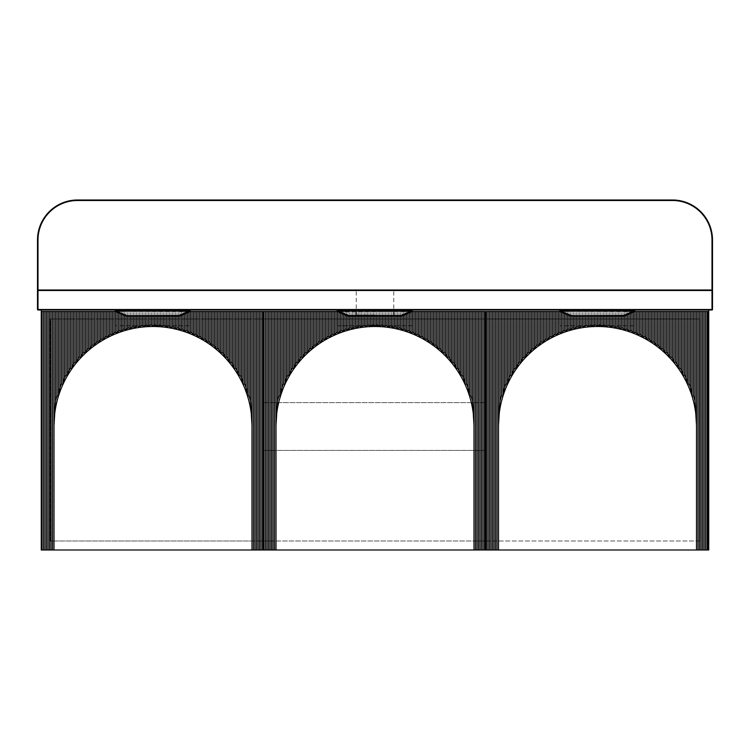 <?xml version="1.0" encoding="UTF-8"?>
<svg xmlns="http://www.w3.org/2000/svg" width="750" height="750" viewBox="0 0 750 750"><rect width="100%" height="100%" fill="white"/><g stroke="black" fill="none" stroke-linecap="round" stroke-linejoin="round"><path stroke-width="0.56" stroke-dasharray="3.75 2.81" d="M77.503 200.503A39.497 39.497 0 0 0 37.997 240L37.5 240L37.5 289.997L712.5 289.997L712.5 240A40.003 40.003 0 0 0 672.497 199.997L77.503 199.997A40.003 40.003 0 0 0 37.5 240A40.003 40.003 0 0 1 77.503 199.997L77.503 200.503L672.497 200.503A39.497 39.497 0 0 1 712.003 240L712.003 289.997L37.997 289.997L712.003 289.997L712.003 310.003L37.997 310.003L37.997 289.997M375 289.997L356.25 289.997L375 289.997M375 310.003L356.25 310.003L375 310.003M37.5 290.503L37.5 309.497M712.5 309.497L712.5 290.503M375 315L356.25 315L375 315M708.75 550.003L708.75 310.003L41.25 310.003L41.25 550.003L708.75 550.003M708.75 310.003L41.25 310.003M42 550.003L263.503 550.003L263.503 311.503L42 311.503L42 550.003L263.503 550.003M264 550.003L485.503 550.003L485.503 311.503L264 311.503L264 550.003L485.503 550.003M486.497 550.003L708 550.003L708 311.503L486.497 311.503L486.497 550.003L708 550.003M486.497 541.003L699.75 541.003L699.75 319.003L486.497 319.003M263.503 402.638L486.497 402.638M485.503 402.638L264 402.638M263.503 319.003L50.25 319.003L50.25 541.003L263.503 541.003M485.503 319.003L264 319.003M264 541.003L485.503 541.003M486.497 450.413L263.503 450.413M264 450.413L485.503 450.413M699.75 541.003L699.75 319.003L50.25 319.003L50.25 541.003L699.75 541.003M189 311.728L115.247 311.503L190.247 311.503L190.247 325.753L115.247 325.753L190.247 325.753L190.247 310.753L115.247 310.753L115.247 325.753L115.247 311.503M187.5 312.338L187.5 311.503M190.5 311.503L189 311.503M184.5 313.828L184.5 311.503M183 314.616L183 311.503M186 313.059L186 311.503M180 316.059L180 311.503M178.5 316.181L178.5 311.503M181.5 315.375L181.5 311.503M175.5 316.181L175.5 311.503M174 316.181L174 311.503M177 316.181L177 311.503M171 316.181L171 311.503M169.5 316.181L169.5 311.503M172.5 316.181L172.5 311.503M166.5 316.181L166.5 311.503M165 316.181L165 311.503M168 316.181L168 311.503M162 316.181L162 311.503M160.5 316.181L160.5 311.503M163.5 316.181L163.5 311.503M157.5 316.181L157.5 311.503M156 316.181L156 311.503M159 316.181L159 311.503M153 316.181L153 311.503M151.5 316.181L151.5 311.503M154.5 316.181L154.5 311.503M148.5 316.181L148.5 311.503M147 316.181L147 311.503M150 316.181L150 311.503M144 316.181L144 311.503M142.5 316.181L142.5 311.503M145.5 316.181L145.5 311.503M139.5 316.181L139.5 311.503M138 316.181L138 311.503M141 316.181L141 311.503M135 316.181L135 311.503M133.5 316.181L133.5 311.503M136.5 316.181L136.5 311.503M130.5 316.181L130.5 311.503M129 316.181L129 311.503M132 316.181L132 311.503M126 316.134L126 311.503M124.5 315.628L124.5 311.503M127.5 316.181L127.5 311.503M121.5 314.091L121.5 311.503M120 313.312L120 311.503M123 314.869L123 311.503M118.5 312.572L118.5 311.503M633.497 311.728L559.753 311.503L634.753 311.503L634.753 325.753L559.753 325.753L634.753 325.753L634.753 310.753L559.753 310.753L559.753 325.753L559.753 311.503M631.997 312.338L631.997 311.503M634.997 311.503L633.497 311.503M628.997 313.828L628.997 311.503M627.497 314.616L627.497 311.503M630.497 313.059L630.497 311.503M624.497 316.059L624.497 311.503M622.997 316.181L622.997 311.503M625.997 315.375L625.997 311.503M619.997 316.181L619.997 311.503M618.497 316.181L618.497 311.503M621.497 316.181L621.497 311.503M615.497 316.181L615.497 311.503M613.997 316.181L613.997 311.503M616.997 316.181L616.997 311.503M610.997 316.181L610.997 311.503M609.497 316.181L609.497 311.503M612.497 316.181L612.497 311.503M606.497 316.181L606.497 311.503M604.997 316.181L604.997 311.503M607.997 316.181L607.997 311.503M601.997 316.181L601.997 311.503M600.497 316.181L600.497 311.503M603.497 316.181L603.497 311.503M597.497 316.181L597.497 311.503M595.997 316.181L595.997 311.503M598.997 316.181L598.997 311.503M592.997 316.181L592.997 311.503M591.497 316.181L591.497 311.503M594.497 316.181L594.497 311.503M588.497 316.181L588.497 311.503M586.997 316.181L586.997 311.503M589.997 316.181L589.997 311.503M583.997 316.181L583.997 311.503M582.497 316.181L582.497 311.503M585.497 316.181L585.497 311.503M579.497 316.181L579.497 311.503M577.997 316.181L577.997 311.503M580.997 316.181L580.997 311.503M574.997 316.181L574.997 311.503M573.497 316.181L573.497 311.503M576.497 316.181L576.497 311.503M570.497 316.134L570.497 311.503M568.997 315.628L568.997 311.503M571.997 316.181L571.997 311.503M565.997 314.091L565.997 311.503M564.497 313.312L564.497 311.503M567.497 314.869L567.497 311.503M562.997 312.572L562.997 311.503M189.103 311.503L189.994 311.503L189.103 311.503M116.391 311.503L189.994 311.503M127.078 316.163L125.391 315.853M180.178 315.825L127.078 316.012M337.247 325.753L412.247 325.753L412.247 311.503L337.247 311.503L337.247 325.753L412.247 325.753L412.247 310.753L337.247 310.753L337.247 325.753M411.103 311.503L411.994 311.503L411.103 311.503M339 311.906L411.994 311.503M337.247 311.503L338.391 311.503M349.078 316.163L347.391 315.853M402.178 315.825L349.078 316.012M633.609 311.503L634.491 311.503L633.609 311.503M560.897 311.503L634.491 311.503M571.575 316.163L569.897 315.853M624.609 315.853L571.575 316.012M411 311.728L339 311.503M409.5 312.338L409.5 311.503M412.5 311.503L411 311.503M406.5 313.828L406.5 311.503M405 314.616L405 311.503M408 313.059L408 311.503M402 316.059L402 311.503M400.5 316.181L400.5 311.503M403.5 315.375L403.5 311.503M397.5 316.181L397.5 311.503M396 316.181L396 311.503M399 316.181L399 311.503M393 316.181L393 311.503M391.5 316.181L391.5 311.503M394.5 316.181L394.5 311.503M388.5 316.181L388.5 311.503M387 316.181L387 311.503M390 316.181L390 311.503M384 316.181L384 311.503M382.5 316.181L382.5 311.503M385.5 316.181L385.5 311.503M379.5 316.181L379.5 311.503M378 316.181L378 311.503M381 316.181L381 311.503M375 316.181L375 311.503M373.5 316.181L373.5 311.503M376.5 316.181L376.5 311.503M370.5 316.181L370.5 311.503M369 316.181L369 311.503M372 316.181L372 311.503M366 316.181L366 311.503M364.5 316.181L364.5 311.503M367.5 316.181L367.5 311.503M361.5 316.181L361.5 311.503M360 316.181L360 311.503M363 316.181L363 311.503M357 316.181L357 311.503M355.5 316.181L355.5 311.503M358.5 316.181L358.5 311.503M352.5 316.181L352.5 311.503M351 316.181L351 311.503M354 316.181L354 311.503M348 316.134L348 311.503M346.5 315.628L346.5 311.503M349.5 316.181L349.5 311.503M343.5 314.091L343.5 311.503M342 313.312L342 311.503M345 314.869L345 311.503M340.5 312.572L340.5 311.503M712.003 240L712.5 240A40.003 40.003 0 0 0 672.497 199.997L672.497 200.503M356.25 315L356.25 289.997M393.75 315L393.75 289.997"/><path stroke-width="1.12" d="M37.5 289.997L37.5 240A40.003 40.003 0 0 1 77.503 199.997L672.497 199.997A40.003 40.003 0 0 1 712.5 240L712.5 289.997L712.003 289.997A0.497 0.497 0 0 1 712.5 290.503L712.5 309.497A0.497 0.497 0 0 1 712.003 310.003L37.997 310.003L37.5 309.497L37.5 290.503L37.997 290.503L37.997 309.497L712.003 309.497L712.003 290.503L37.997 290.503L37.5 289.997M37.5 290.503A0.497 0.497 0 0 1 37.997 289.997L712.003 289.997L712.003 240A39.497 39.497 0 0 0 672.497 200.503L77.503 200.503A39.497 39.497 0 0 0 37.997 240L37.997 289.997L37.5 290.503A0.497 0.497 0 0 1 37.997 289.997L37.997 240L37.5 240A40.003 40.003 0 0 1 77.503 199.997L77.503 200.503M37.5 309.497A0.497 0.497 0 0 0 37.997 310.003A0.497 0.497 0 0 1 37.5 309.497L37.997 310.003M712.5 309.497L712.003 310.003L712.5 309.497M712.5 290.503L712.003 289.997L712.5 290.503M703.997 550.003L703.997 311.503L702.497 311.503L702.497 550.003L708.75 550.003L708.75 310.003M41.25 310.003L41.25 550.003L43.5 550.003L43.5 311.503L42 311.503L42 550.003M259.5 550.003L259.5 311.503L258 311.503L258 550.003L265.5 550.003L265.5 311.503L264 311.503L264 550.003M481.5 550.003L481.5 311.503L480 311.503L480 550.003L487.997 550.003L487.997 311.503L486.497 311.503L486.497 550.003M486.497 402.638L485.503 402.638M264 402.638L263.503 402.638M486.497 319.003L485.503 319.003M264 319.003L263.503 319.003M263.503 541.003L264 541.003M485.503 541.003L486.497 541.003M263.503 450.413L264 450.413M485.503 450.413L486.497 450.413M253.5 550.003L255 550.003L255 311.503L253.5 311.503L253.5 550.003L252 550.003L252 425.503L250.5 401.128L250.5 311.503L190.5 311.503L190.5 332.259L189 333.281L187.5 331.106L187.5 312.338M249 311.503L249 395.766L247.5 395.991A99 99 0 0 1 252 425.503L252 311.503L250.5 311.503M244.5 311.503L244.5 383.934L243 384.253A99 99 0 0 1 247.5 395.991L246 387.403L246 311.503M247.5 395.991L247.5 311.503M240 311.503L240 375.188L238.5 375.591A99 99 0 0 1 243 384.253L241.5 377.878L241.5 311.503M243 384.253L243 311.503M235.5 311.503L235.5 368.109L234 368.578A99 99 0 0 1 238.5 375.591L237 370.322L237 311.503M238.5 375.591L238.5 311.503M231 311.503L231 362.128L229.5 362.662A99 99 0 0 1 234 368.578L232.5 364.022L232.5 311.503M234 368.578L234 311.503M226.5 311.503L226.5 356.962L225 357.553A99 99 0 0 1 229.5 362.662L228 358.603L228 311.503M229.5 362.662L229.5 311.503M222 311.503L222 352.434L220.5 353.081A99 99 0 0 1 225 357.553L223.5 353.878L223.5 311.503M225 357.553L225 311.503M217.5 311.503L217.5 348.431L216 349.134A99 99 0 0 1 220.5 353.081L219 349.706L219 311.503M220.5 353.081L220.5 311.503M213 311.503L213 344.878L211.5 345.637A99 99 0 0 1 216 349.134L214.5 346.012L214.5 311.503M216 349.134L216 311.503M208.5 311.503L208.5 341.719L207 342.525A99 99 0 0 1 211.5 345.637L210 342.731L210 311.503M211.5 345.637L211.5 311.503M204 311.503L204 338.906L202.5 339.759A99 99 0 0 1 207 342.525L205.5 339.806L205.5 311.503M207 342.525L207 311.503M199.5 311.503L199.5 336.403L198 337.322A99 99 0 0 1 202.5 339.759L201 337.2L201 311.503M202.5 339.759L202.5 311.503M195 311.503L195 334.2L193.5 335.166A99 99 0 0 1 198 337.322L196.5 334.903L196.5 311.503M198 337.322L198 311.503M186 313.059L186 330.572L184.5 331.641A99 99 0 0 1 193.5 335.166L192 332.878L192 311.503M193.5 335.166L193.5 311.503M189 333.281L189 311.728M181.5 315.375L181.5 329.128L180 330.253A99 99 0 0 1 184.5 331.641L183 329.578L183 314.616M184.5 331.641L184.5 313.828M177 316.181L177 327.909L175.5 329.091A99 99 0 0 1 180 330.253L178.5 328.284L178.5 316.181M180 330.253L180 316.059M172.5 316.181L172.5 326.906L171 328.153A99 99 0 0 1 175.5 329.091L174 327.216L174 316.181M175.5 329.091L175.5 316.181M168 316.181L168 326.128L166.5 327.422A99 99 0 0 1 171 328.153L169.5 326.363L169.5 316.181M171 328.153L171 316.181M163.5 316.181L163.5 325.547L162 326.906A99 99 0 0 1 166.5 327.422L165 325.716L165 316.181M166.5 327.422L166.5 316.181M159 316.181L159 325.181L157.5 326.606A99 99 0 0 1 162 326.906L160.5 325.284L160.5 316.181M162 326.906L162 316.181M154.5 316.181L154.5 325.012L153 326.503A99 99 0 0 1 157.5 326.606L156 325.041L156 316.181M157.5 326.606L157.5 316.181M150 316.181L150 325.041L148.5 326.606A99 99 0 0 1 153 326.503L151.5 325.012L151.5 316.181M153 326.503L153 316.181M145.5 316.181L145.5 325.284L144 326.906A99 99 0 0 1 148.5 326.606L147 325.181L147 316.181M148.5 326.606L148.5 316.181M141 316.181L141 325.716L139.5 327.422A99 99 0 0 1 144 326.906L142.5 325.547L142.5 316.181M144 326.906L144 316.181M136.5 316.181L136.5 326.363L135 328.153A99 99 0 0 1 139.5 327.422L138 326.128L138 316.181M139.5 327.422L139.5 316.181M132 316.181L132 327.216L130.5 329.091A99 99 0 0 1 135 328.153L133.5 326.906L133.5 316.181M135 328.153L135 316.181M127.5 316.181L127.5 328.284L126 330.253A99 99 0 0 1 130.5 329.091L129 327.909L129 316.181M130.5 329.091L130.5 316.181M123 314.869L123 329.578L121.5 331.641A99 99 0 0 1 126 330.253L124.5 329.128L124.5 315.628M126 330.253L126 316.134M118.5 312.572L118.5 331.106L117 333.281A99 99 0 0 1 121.5 331.641L120 330.572L120 313.312M121.5 331.641L121.5 314.091M190.247 310.753L115.247 310.753L115.247 311.503L114 311.503L114 332.878L112.5 335.166A99 99 0 0 1 117 333.281L115.5 332.259L115.5 311.503L125.353 315.769L178.772 315.516L190.247 310.753L190.247 311.503L179.906 315.909M117 333.281L117 311.906M109.5 311.503L109.5 334.903L108 337.322A99 99 0 0 1 112.5 335.166L111 334.2L111 311.503L43.5 311.503M112.5 335.166L112.5 311.503L111 311.503M114 311.503L112.5 311.503M105 311.503L105 337.2L103.5 339.759A99 99 0 0 1 108 337.322L106.5 336.403L106.5 311.503M108 337.322L108 311.503M100.5 311.503L100.5 339.806L99 342.525A99 99 0 0 1 103.5 339.759L102 338.906L102 311.503M103.5 339.759L103.5 311.503M96 311.503L96 342.731L94.5 345.637A99 99 0 0 1 99 342.525L97.5 341.719L97.5 311.503M99 342.525L99 311.503M91.5 311.503L91.5 346.012L90 349.134A99 99 0 0 1 94.5 345.637L93 344.878L93 311.503M94.5 345.637L94.5 311.503M87 311.503L87 349.706L85.5 353.081A99 99 0 0 1 90 349.134L88.5 348.431L88.5 311.503M90 349.134L90 311.503M82.5 311.503L82.5 353.878L81 357.553A99 99 0 0 1 85.5 353.081L84 352.434L84 311.503M85.5 353.081L85.5 311.503M78 311.503L78 358.603L76.5 362.662A99 99 0 0 1 81 357.553L79.5 356.962L79.5 311.503M81 357.553L81 311.503M73.5 311.503L73.5 364.022L72 368.578A99 99 0 0 1 76.5 362.662L75 362.128L75 311.503M76.5 362.662L76.5 311.503M69 311.503L69 370.322L67.5 375.591A99 99 0 0 1 72 368.578L70.5 368.109L70.5 311.503M72 368.578L72 311.503M64.5 311.503L64.5 377.878L63 384.253A99 99 0 0 1 67.5 375.591L66 375.188L66 311.503M67.5 375.591L67.5 311.503M60 311.503L60 387.403L58.5 395.991A99 99 0 0 1 63 384.253L61.5 383.934L61.5 311.503M63 384.253L63 311.503M55.5 311.503L55.5 401.128L54 425.503A99 99 0 0 1 58.5 395.991L57 395.766L57 311.503M58.5 395.991L58.5 311.503M252 550.003L54 550.003L54 311.503M51 311.503L51 550.003L46.5 550.003L46.5 311.503M48 550.003L48 311.503M51 550.003L52.5 550.003L52.5 311.503M55.5 401.128A100.5 100.5 0 0 1 57 395.766M60 387.403A100.5 100.5 0 0 1 61.5 383.934M64.5 377.878A100.5 100.5 0 0 1 66 375.188M69 370.322A100.5 100.5 0 0 1 70.5 368.109M73.5 364.022A100.5 100.5 0 0 1 75 362.128M78 358.603A100.5 100.5 0 0 1 79.5 356.962M82.5 353.878A100.5 100.5 0 0 1 84 352.434M87 349.706A100.5 100.5 0 0 1 88.5 348.431M91.5 346.012A100.5 100.5 0 0 1 93 344.878M96 342.731A100.5 100.5 0 0 1 97.5 341.719M100.5 339.806A100.5 100.5 0 0 1 102 338.906M105 337.2A100.5 100.5 0 0 1 106.5 336.403M109.5 334.903A100.5 100.5 0 0 1 111 334.2M114 332.878A100.5 100.5 0 0 1 115.5 332.259M118.5 331.106A100.5 100.5 0 0 1 120 330.572M123 329.578A100.5 100.5 0 0 1 124.5 329.128M127.5 328.284A100.5 100.5 0 0 1 129 327.909M132 327.216A100.5 100.5 0 0 1 133.5 326.906M136.5 326.363A100.5 100.5 0 0 1 138 326.128M141 325.716A100.5 100.5 0 0 1 142.5 325.547M145.5 325.284A100.5 100.5 0 0 1 147 325.181M150 325.041A100.5 100.5 0 0 1 151.5 325.012M154.5 325.012A100.5 100.5 0 0 1 156 325.041M159 325.181A100.5 100.5 0 0 1 160.5 325.284M163.5 325.547A100.5 100.5 0 0 1 165 325.716M168 326.128A100.5 100.5 0 0 1 169.5 326.363M172.5 326.906A100.5 100.5 0 0 1 174 327.216M177 327.909A100.5 100.5 0 0 1 178.5 328.284M181.5 329.128A100.5 100.5 0 0 1 183 329.578M186 330.572A100.5 100.5 0 0 1 187.5 331.106M190.5 332.259A100.5 100.5 0 0 1 192 332.878M195 334.2A100.5 100.5 0 0 1 196.5 334.903M199.5 336.403A100.5 100.5 0 0 1 201 337.2M204 338.906A100.5 100.5 0 0 1 205.5 339.806M208.5 341.719A100.5 100.5 0 0 1 210 342.731M213 344.878A100.5 100.5 0 0 1 214.5 346.012M217.5 348.431A100.5 100.5 0 0 1 219 349.706M222 352.434A100.5 100.5 0 0 1 223.5 353.878M226.5 356.962A100.5 100.5 0 0 1 228 358.603M231 362.128A100.5 100.5 0 0 1 232.5 364.022M235.5 368.109A100.5 100.5 0 0 1 237 370.322M240 375.188A100.5 100.5 0 0 1 241.5 377.878M244.5 383.934A100.5 100.5 0 0 1 246 387.403M249 395.766A100.5 100.5 0 0 1 250.5 401.128M263.503 550.003L263.503 311.503L259.5 311.503M253.5 311.503L252 311.503M258 311.503L255 311.503M54 550.003L52.5 550.003M46.5 550.003L43.5 550.003M258 550.003L255 550.003M262.5 550.003L262.5 311.503M261 550.003L261 311.503M256.5 550.003L256.5 311.503M49.5 550.003L49.5 311.503M45 550.003L45 311.503M697.997 550.003L699.497 550.003L699.497 311.503L697.997 311.503L697.997 550.003L696.497 550.003L696.497 425.503L694.997 401.128L694.997 311.503L634.997 311.503L634.997 332.259L633.497 333.281L631.997 331.106L631.997 312.338M693.497 311.503L693.497 395.766L691.997 395.991A99 99 0 0 1 696.497 425.503L696.497 311.503L694.997 311.503M688.997 311.503L688.997 383.934L687.497 384.253A99 99 0 0 1 691.997 395.991L690.497 387.403L690.497 311.503M691.997 395.991L691.997 311.503M684.497 311.503L684.497 375.188L682.997 375.591A99 99 0 0 1 687.497 384.253L685.997 377.878L685.997 311.503M687.497 384.253L687.497 311.503M679.997 311.503L679.997 368.109L678.497 368.578A99 99 0 0 1 682.997 375.591L681.497 370.322L681.497 311.503M682.997 375.591L682.997 311.503M675.497 311.503L675.497 362.128L673.997 362.662A99 99 0 0 1 678.497 368.578L676.997 364.022L676.997 311.503M678.497 368.578L678.497 311.503M670.997 311.503L670.997 356.962L669.497 357.553A99 99 0 0 1 673.997 362.662L672.497 358.603L672.497 311.503M673.997 362.662L673.997 311.503M666.497 311.503L666.497 352.434L664.997 353.081A99 99 0 0 1 669.497 357.553L667.997 353.878L667.997 311.503M669.497 357.553L669.497 311.503M661.997 311.503L661.997 348.431L660.497 349.134A99 99 0 0 1 664.997 353.081L663.497 349.706L663.497 311.503M664.997 353.081L664.997 311.503M657.497 311.503L657.497 344.878L655.997 345.637A99 99 0 0 1 660.497 349.134L658.997 346.012L658.997 311.503M660.497 349.134L660.497 311.503M652.997 311.503L652.997 341.719L651.497 342.525A99 99 0 0 1 655.997 345.637L654.497 342.731L654.497 311.503M655.997 345.637L655.997 311.503M648.497 311.503L648.497 338.906L646.997 339.759A99 99 0 0 1 651.497 342.525L649.997 339.806L649.997 311.503M651.497 342.525L651.497 311.503M643.997 311.503L643.997 336.403L642.497 337.322A99 99 0 0 1 646.997 339.759L645.497 337.2L645.497 311.503M646.997 339.759L646.997 311.503M639.497 311.503L639.497 334.2L637.997 335.166A99 99 0 0 1 642.497 337.322L640.997 334.903L640.997 311.503M642.497 337.322L642.497 311.503M630.497 313.059L630.497 330.572L628.997 331.641A99 99 0 0 1 637.997 335.166L636.497 332.878L636.497 311.503M637.997 335.166L637.997 311.503M633.497 333.281L633.497 311.728M625.997 315.375L625.997 329.128L624.497 330.253A99 99 0 0 1 628.997 331.641L627.497 329.578L627.497 314.616M628.997 331.641L628.997 313.828M621.497 316.181L621.497 327.909L619.997 329.091A99 99 0 0 1 624.497 330.253L622.997 328.284L622.997 316.181M624.497 330.253L624.497 316.059M616.997 316.181L616.997 326.906L615.497 328.153A99 99 0 0 1 619.997 329.091L618.497 327.216L618.497 316.181M619.997 329.091L619.997 316.181M612.497 316.181L612.497 326.128L610.997 327.422A99 99 0 0 1 615.497 328.153L613.997 326.363L613.997 316.181M615.497 328.153L615.497 316.181M607.997 316.181L607.997 325.547L606.497 326.906A99 99 0 0 1 610.997 327.422L609.497 325.716L609.497 316.181M610.997 327.422L610.997 316.181M603.497 316.181L603.497 325.181L601.997 326.606A99 99 0 0 1 606.497 326.906L604.997 325.284L604.997 316.181M606.497 326.906L606.497 316.181M598.997 316.181L598.997 325.012L597.497 326.503A99 99 0 0 1 601.997 326.606L600.497 325.041L600.497 316.181M601.997 326.606L601.997 316.181M594.497 316.181L594.497 325.041L592.997 326.606A99 99 0 0 1 597.497 326.503L595.997 325.012L595.997 316.181M597.497 326.503L597.497 316.181M589.997 316.181L589.997 325.284L588.497 326.906A99 99 0 0 1 592.997 326.606L591.497 325.181L591.497 316.181M592.997 326.606L592.997 316.181M585.497 316.181L585.497 325.716L583.997 327.422A99 99 0 0 1 588.497 326.906L586.997 325.547L586.997 316.181M588.497 326.906L588.497 316.181M580.997 316.181L580.997 326.363L579.497 328.153A99 99 0 0 1 583.997 327.422L582.497 326.128L582.497 316.181M583.997 327.422L583.997 316.181M576.497 316.181L576.497 327.216L574.997 329.091A99 99 0 0 1 579.497 328.153L577.997 326.906L577.997 316.181M579.497 328.153L579.497 316.181M571.997 316.181L571.997 328.284L570.497 330.253A99 99 0 0 1 574.997 329.091L573.497 327.909L573.497 316.181M574.997 329.091L574.997 316.181M567.497 314.869L567.497 329.578L565.997 331.641A99 99 0 0 1 570.497 330.253L568.997 329.128L568.997 315.628M570.497 330.253L570.497 316.134M562.997 312.572L562.997 331.106L561.497 333.281A99 99 0 0 1 565.997 331.641L564.497 330.572L564.497 313.312M565.997 331.641L565.997 314.091M634.753 310.753L559.753 310.753L559.753 311.503L558.497 311.503L558.497 332.878L556.997 335.166A99 99 0 0 1 561.497 333.281L559.997 332.259L559.997 311.503L569.85 315.769L623.269 315.516L634.753 310.753L634.753 311.503L624.403 315.909M561.497 333.281L561.497 311.906M553.997 311.503L553.997 334.903L552.497 337.322A99 99 0 0 1 556.997 335.166L555.497 334.2L555.497 311.503L487.997 311.503M556.997 335.166L556.997 311.503L555.497 311.503M558.497 311.503L556.997 311.503M549.497 311.503L549.497 337.2L547.997 339.759A99 99 0 0 1 552.497 337.322L550.997 336.403L550.997 311.503M552.497 337.322L552.497 311.503M544.997 311.503L544.997 339.806L543.497 342.525A99 99 0 0 1 547.997 339.759L546.497 338.906L546.497 311.503M547.997 339.759L547.997 311.503M540.497 311.503L540.497 342.731L538.997 345.637A99 99 0 0 1 543.497 342.525L541.997 341.719L541.997 311.503M543.497 342.525L543.497 311.503M535.997 311.503L535.997 346.012L534.497 349.134A99 99 0 0 1 538.997 345.637L537.497 344.878L537.497 311.503M538.997 345.637L538.997 311.503M531.497 311.503L531.497 349.706L529.997 353.081A99 99 0 0 1 534.497 349.134L532.997 348.431L532.997 311.503M534.497 349.134L534.497 311.503M526.997 311.503L526.997 353.878L525.497 357.553A99 99 0 0 1 529.997 353.081L528.497 352.434L528.497 311.503M529.997 353.081L529.997 311.503M522.497 311.503L522.497 358.603L520.997 362.662A99 99 0 0 1 525.497 357.553L523.997 356.962L523.997 311.503M525.497 357.553L525.497 311.503M517.997 311.503L517.997 364.022L516.497 368.578A99 99 0 0 1 520.997 362.662L519.497 362.128L519.497 311.503M520.997 362.662L520.997 311.503M513.497 311.503L513.497 370.322L511.997 375.591A99 99 0 0 1 516.497 368.578L514.997 368.109L514.997 311.503M516.497 368.578L516.497 311.503M508.997 311.503L508.997 377.878L507.497 384.253A99 99 0 0 1 511.997 375.591L510.497 375.188L510.497 311.503M511.997 375.591L511.997 311.503M504.497 311.503L504.497 387.403L502.997 395.991A99 99 0 0 1 507.497 384.253L505.997 383.934L505.997 311.503M507.497 384.253L507.497 311.503M499.997 311.503L499.997 401.128L498.497 425.503A99 99 0 0 1 502.997 395.991L501.497 395.766L501.497 311.503M502.997 395.991L502.997 311.503M696.497 550.003L498.497 550.003L498.497 311.503M495.497 311.503L495.497 550.003L490.997 550.003L490.997 311.503M492.497 550.003L492.497 311.503M495.497 550.003L496.997 550.003L496.997 311.503M499.997 401.128A100.5 100.5 0 0 1 501.497 395.766M504.497 387.403A100.5 100.5 0 0 1 505.997 383.934M508.997 377.878A100.5 100.5 0 0 1 510.497 375.188M513.497 370.322A100.5 100.5 0 0 1 514.997 368.109M517.997 364.022A100.5 100.5 0 0 1 519.497 362.128M522.497 358.603A100.5 100.5 0 0 1 523.997 356.962M526.997 353.878A100.5 100.5 0 0 1 528.497 352.434M531.497 349.706A100.5 100.5 0 0 1 532.997 348.431M535.997 346.012A100.5 100.5 0 0 1 537.497 344.878M540.497 342.731A100.5 100.5 0 0 1 541.997 341.719M544.997 339.806A100.5 100.5 0 0 1 546.497 338.906M549.497 337.2A100.5 100.5 0 0 1 550.997 336.403M553.997 334.903A100.5 100.5 0 0 1 555.497 334.2M558.497 332.878A100.5 100.5 0 0 1 559.997 332.259M562.997 331.106A100.5 100.5 0 0 1 564.497 330.572M567.497 329.578A100.5 100.5 0 0 1 568.997 329.128M571.997 328.284A100.5 100.5 0 0 1 573.497 327.909M576.497 327.216A100.5 100.5 0 0 1 577.997 326.906M580.997 326.363A100.5 100.5 0 0 1 582.497 326.128M585.497 325.716A100.5 100.5 0 0 1 586.997 325.547M589.997 325.284A100.5 100.5 0 0 1 591.497 325.181M594.497 325.041A100.5 100.5 0 0 1 595.997 325.012M598.997 325.012A100.5 100.5 0 0 1 600.497 325.041M603.497 325.181A100.5 100.5 0 0 1 604.997 325.284M607.997 325.547A100.5 100.5 0 0 1 609.497 325.716M612.497 326.128A100.5 100.5 0 0 1 613.997 326.363M616.997 326.906A100.5 100.5 0 0 1 618.497 327.216M621.497 327.909A100.5 100.5 0 0 1 622.997 328.284M625.997 329.128A100.5 100.5 0 0 1 627.497 329.578M630.497 330.572A100.5 100.5 0 0 1 631.997 331.106M634.997 332.259A100.5 100.5 0 0 1 636.497 332.878M639.497 334.2A100.5 100.5 0 0 1 640.997 334.903M643.997 336.403A100.5 100.5 0 0 1 645.497 337.2M648.497 338.906A100.5 100.5 0 0 1 649.997 339.806M652.997 341.719A100.5 100.5 0 0 1 654.497 342.731M657.497 344.878A100.5 100.5 0 0 1 658.997 346.012M661.997 348.431A100.5 100.5 0 0 1 663.497 349.706M666.497 352.434A100.5 100.5 0 0 1 667.997 353.878M670.997 356.962A100.5 100.5 0 0 1 672.497 358.603M675.497 362.128A100.5 100.5 0 0 1 676.997 364.022M679.997 368.109A100.5 100.5 0 0 1 681.497 370.322M684.497 375.188A100.5 100.5 0 0 1 685.997 377.878M688.997 383.934A100.5 100.5 0 0 1 690.497 387.403M693.497 395.766A100.5 100.5 0 0 1 694.997 401.128M708 550.003L708 311.503L703.997 311.503M697.997 311.503L696.497 311.503M702.497 311.503L699.497 311.503M498.497 550.003L496.997 550.003M490.997 550.003L487.997 550.003M702.497 550.003L699.497 550.003M706.997 550.003L706.997 311.503M705.497 550.003L705.497 311.503M700.997 550.003L700.997 311.503M493.997 550.003L493.997 311.503M489.497 550.003L489.497 311.503M115.247 311.503L116.391 311.503M125.391 315.853L115.509 311.503L125.597 315.909M127.05 315.694L178.425 316.163L180.206 315.994L189.994 311.503L180.103 315.853M115.247 310.753L126.731 315.516M178.772 315.516L180.15 315.769L178.425 316.163L178.453 315.694M127.078 316.163L178.425 316.163M400.772 315.516L402.15 315.769L412.247 311.503L412.247 310.753L337.247 310.753L348.731 315.516L400.772 315.516L412.247 310.753M347.597 315.909L337.509 311.503L347.353 315.769L348.731 315.516M337.247 310.753L337.247 311.503L338.391 311.503M340.5 312.572L340.5 331.106L339 333.281L337.5 332.259L337.5 311.503L347.288 315.994L349.078 316.163L400.425 316.163L402.206 315.994L411.994 311.503L401.906 315.909M349.05 315.694L400.425 316.181L400.453 315.694M349.078 316.181L347.391 315.853M400.425 316.163L402.103 315.853M559.753 311.503L560.897 311.503M569.897 315.853L560.006 311.503L570.094 315.909M571.547 315.694L622.922 316.163L624.712 315.994L634.491 311.503L624.609 315.853M559.753 310.753L571.228 315.516M623.269 315.516L624.647 315.769L622.922 316.163L622.95 315.694M571.575 316.163L622.922 316.163M475.5 550.003L477 550.003L477 311.503L475.5 311.503L475.5 550.003L474 550.003L474 425.503L472.5 401.128L472.5 311.503L412.5 311.503L412.5 332.259L411 333.281L409.5 331.106L409.5 312.338M471 311.503L471 395.766L469.5 395.991A99 99 0 0 1 474 425.503L474 311.503L472.5 311.503M466.5 311.503L466.5 383.934L465 384.253A99 99 0 0 1 469.5 395.991L468 387.403L468 311.503M469.5 395.991L469.5 311.503M462 311.503L462 375.188L460.5 375.591A99 99 0 0 1 465 384.253L463.5 377.878L463.5 311.503M465 384.253L465 311.503M457.5 311.503L457.5 368.109L456 368.578A99 99 0 0 1 460.5 375.591L459 370.322L459 311.503M460.5 375.591L460.5 311.503M453 311.503L453 362.128L451.5 362.662A99 99 0 0 1 456 368.578L454.5 364.022L454.5 311.503M456 368.578L456 311.503M448.5 311.503L448.5 356.962L447 357.553A99 99 0 0 1 451.5 362.662L450 358.603L450 311.503M451.5 362.662L451.5 311.503M444 311.503L444 352.434L442.5 353.081A99 99 0 0 1 447 357.553L445.5 353.878L445.5 311.503M447 357.553L447 311.503M439.5 311.503L439.5 348.431L438 349.134A99 99 0 0 1 442.5 353.081L441 349.706L441 311.503M442.5 353.081L442.5 311.503M435 311.503L435 344.878L433.5 345.637A99 99 0 0 1 438 349.134L436.5 346.012L436.5 311.503M438 349.134L438 311.503M430.5 311.503L430.5 341.719L429 342.525A99 99 0 0 1 433.5 345.637L432 342.731L432 311.503M433.5 345.637L433.5 311.503M426 311.503L426 338.906L424.5 339.759A99 99 0 0 1 429 342.525L427.5 339.806L427.5 311.503M429 342.525L429 311.503M421.5 311.503L421.5 336.403L420 337.322A99 99 0 0 1 424.5 339.759L423 337.2L423 311.503M424.5 339.759L424.5 311.503M417 311.503L417 334.2L415.5 335.166A99 99 0 0 1 420 337.322L418.5 334.903L418.5 311.503M420 337.322L420 311.503M408 313.059L408 330.572L406.5 331.641A99 99 0 0 1 415.5 335.166L414 332.878L414 311.503M415.5 335.166L415.5 311.503M411 333.281L411 311.728M403.5 315.375L403.5 329.128L402 330.253A99 99 0 0 1 406.5 331.641L405 329.578L405 314.616M406.5 331.641L406.5 313.828M399 316.181L399 327.909L397.5 329.091A99 99 0 0 1 402 330.253L400.5 328.284L400.5 316.181M402 330.253L402 316.059M394.5 316.181L394.5 326.906L393 328.153A99 99 0 0 1 397.5 329.091L396 327.216L396 316.181M397.5 329.091L397.5 316.181M390 316.181L390 326.128L388.5 327.422A99 99 0 0 1 393 328.153L391.5 326.363L391.5 316.181M393 328.153L393 316.181M385.5 316.181L385.5 325.547L384 326.906A99 99 0 0 1 388.5 327.422L387 325.716L387 316.181M388.5 327.422L388.5 316.181M381 316.181L381 325.181L379.5 326.606A99 99 0 0 1 384 326.906L382.5 325.284L382.5 316.181M384 326.906L384 316.181M376.5 316.181L376.5 325.012L375 326.503A99 99 0 0 1 379.5 326.606L378 325.041L378 316.181M379.5 326.606L379.5 316.181M372 316.181L372 325.041L370.5 326.606A99 99 0 0 1 375 326.503L373.5 325.012L373.5 316.181M375 326.503L375 316.181M367.5 316.181L367.5 325.284L366 326.906A99 99 0 0 1 370.5 326.606L369 325.181L369 316.181M370.5 326.606L370.5 316.181M363 316.181L363 325.716L361.5 327.422A99 99 0 0 1 366 326.906L364.5 325.547L364.5 316.181M366 326.906L366 316.181M358.5 316.181L358.5 326.363L357 328.153A99 99 0 0 1 361.5 327.422L360 326.128L360 316.181M361.5 327.422L361.5 316.181M354 316.181L354 327.216L352.5 329.091A99 99 0 0 1 357 328.153L355.5 326.906L355.5 316.181M357 328.153L357 316.181M349.5 316.181L349.5 328.284L348 330.253A99 99 0 0 1 352.5 329.091L351 327.909L351 316.181M352.5 329.091L352.5 316.181M345 314.869L345 329.578L343.5 331.641A99 99 0 0 1 348 330.253L346.5 329.128L346.5 315.628M348 330.253L348 316.134M337.247 311.503L336 311.503L336 332.878L334.5 335.166A99 99 0 0 1 343.5 331.641L342 330.572L342 313.312M343.5 331.641L343.5 314.091M339 333.281L339 311.906M331.5 311.503L331.5 334.903L330 337.322A99 99 0 0 1 334.5 335.166L333 334.2L333 311.503L265.5 311.503M334.5 335.166L334.5 311.503L333 311.503M336 311.503L334.5 311.503M327 311.503L327 337.2L325.5 339.759A99 99 0 0 1 330 337.322L328.5 336.403L328.5 311.503M330 337.322L330 311.503M322.5 311.503L322.5 339.806L321 342.525A99 99 0 0 1 325.5 339.759L324 338.906L324 311.503M325.5 339.759L325.5 311.503M318 311.503L318 342.731L316.5 345.637A99 99 0 0 1 321 342.525L319.5 341.719L319.5 311.503M321 342.525L321 311.503M313.5 311.503L313.5 346.012L312 349.134A99 99 0 0 1 316.5 345.637L315 344.878L315 311.503M316.5 345.637L316.5 311.503M309 311.503L309 349.706L307.5 353.081A99 99 0 0 1 312 349.134L310.5 348.431L310.5 311.503M312 349.134L312 311.503M304.5 311.503L304.5 353.878L303 357.553A99 99 0 0 1 307.5 353.081L306 352.434L306 311.503M307.5 353.081L307.5 311.503M300 311.503L300 358.603L298.5 362.662A99 99 0 0 1 303 357.553L301.5 356.962L301.5 311.503M303 357.553L303 311.503M295.5 311.503L295.5 364.022L294 368.578A99 99 0 0 1 298.5 362.662L297 362.128L297 311.503M298.5 362.662L298.5 311.503M291 311.503L291 370.322L289.5 375.591A99 99 0 0 1 294 368.578L292.5 368.109L292.5 311.503M294 368.578L294 311.503M286.5 311.503L286.5 377.878L285 384.253A99 99 0 0 1 289.5 375.591L288 375.188L288 311.503M289.5 375.591L289.5 311.503M282 311.503L282 387.403L280.5 395.991A99 99 0 0 1 285 384.253L283.5 383.934L283.5 311.503M285 384.253L285 311.503M277.5 311.503L277.5 401.128L276 425.503A99 99 0 0 1 280.5 395.991L279 395.766L279 311.503M280.5 395.991L280.5 311.503M474 550.003L276 550.003L276 311.503M273 311.503L273 550.003L268.5 550.003L268.5 311.503M270 550.003L270 311.503M273 550.003L274.5 550.003L274.5 311.503M277.5 401.128A100.5 100.5 0 0 1 279 395.766M282 387.403A100.5 100.5 0 0 1 283.5 383.934M286.5 377.878A100.5 100.5 0 0 1 288 375.188M291 370.322A100.5 100.5 0 0 1 292.5 368.109M295.5 364.022A100.5 100.5 0 0 1 297 362.128M300 358.603A100.5 100.5 0 0 1 301.5 356.962M304.5 353.878A100.5 100.5 0 0 1 306 352.434M309 349.706A100.5 100.5 0 0 1 310.5 348.431M313.5 346.012A100.5 100.5 0 0 1 315 344.878M318 342.731A100.5 100.5 0 0 1 319.5 341.719M322.5 339.806A100.5 100.5 0 0 1 324 338.906M327 337.2A100.5 100.5 0 0 1 328.5 336.403M331.5 334.903A100.5 100.5 0 0 1 333 334.2M336 332.878A100.5 100.5 0 0 1 337.5 332.259M340.5 331.106A100.5 100.5 0 0 1 342 330.572M345 329.578A100.5 100.5 0 0 1 346.5 329.128M349.5 328.284A100.5 100.5 0 0 1 351 327.909M354 327.216A100.5 100.5 0 0 1 355.5 326.906M358.5 326.363A100.5 100.5 0 0 1 360 326.128M363 325.716A100.5 100.5 0 0 1 364.5 325.547M367.5 325.284A100.5 100.5 0 0 1 369 325.181M372 325.041A100.5 100.5 0 0 1 373.5 325.012M376.5 325.012A100.5 100.5 0 0 1 378 325.041M381 325.181A100.5 100.5 0 0 1 382.5 325.284M385.5 325.547A100.5 100.5 0 0 1 387 325.716M390 326.128A100.5 100.5 0 0 1 391.5 326.363M394.5 326.906A100.5 100.5 0 0 1 396 327.216M399 327.909A100.5 100.5 0 0 1 400.5 328.284M403.5 329.128A100.5 100.5 0 0 1 405 329.578M408 330.572A100.5 100.5 0 0 1 409.5 331.106M412.5 332.259A100.5 100.5 0 0 1 414 332.878M417 334.2A100.5 100.5 0 0 1 418.5 334.903M421.5 336.403A100.5 100.5 0 0 1 423 337.2M426 338.906A100.5 100.5 0 0 1 427.5 339.806M430.5 341.719A100.5 100.5 0 0 1 432 342.731M435 344.878A100.5 100.5 0 0 1 436.5 346.012M439.5 348.431A100.5 100.5 0 0 1 441 349.706M444 352.434A100.5 100.5 0 0 1 445.5 353.878M448.5 356.962A100.5 100.5 0 0 1 450 358.603M453 362.128A100.5 100.5 0 0 1 454.5 364.022M457.5 368.109A100.5 100.5 0 0 1 459 370.322M462 375.188A100.5 100.5 0 0 1 463.5 377.878M466.5 383.934A100.5 100.5 0 0 1 468 387.403M471 395.766A100.5 100.5 0 0 1 472.5 401.128M485.503 550.003L485.503 311.503L481.5 311.503M475.5 311.503L474 311.503M480 311.503L477 311.503M276 550.003L274.5 550.003M268.5 550.003L265.5 550.003M480 550.003L477 550.003M484.5 550.003L484.5 311.503M483 550.003L483 311.503M478.5 550.003L478.5 311.503M271.5 550.003L271.5 311.503M267 550.003L267 311.503M672.497 200.503L672.497 199.997A40.003 40.003 0 0 1 712.5 240L712.003 240"/></g></svg>
